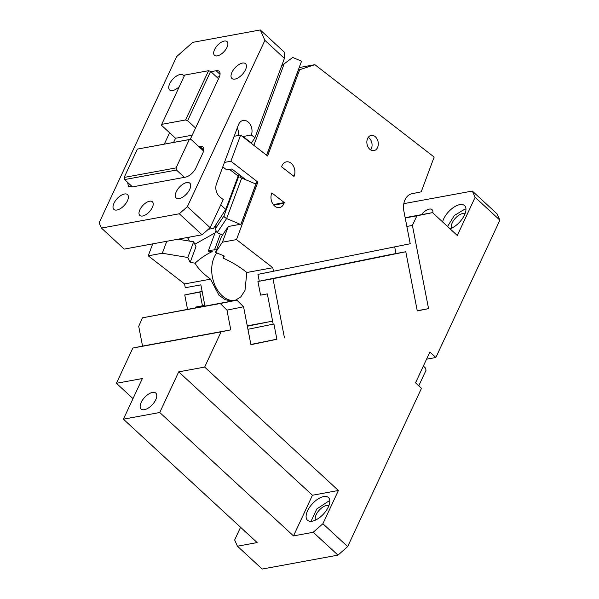 <?xml version="1.0" encoding="UTF-8"?>
<svg xmlns="http://www.w3.org/2000/svg" width="599" height="599" viewBox="0 0 599 599"><rect width="100%" height="100%" fill="white"/><g stroke="black" fill="none" stroke-linecap="round" stroke-linejoin="round"><path stroke-width="0.9" d="M243.561 306.77L226.961 310.14L220.297 303.506L236.897 300.136L243.561 306.77L250.921 344.702L276.888 339.274M276.888 339.289L273.945 324.111L273.219 324.246L267.334 293.899L260.58 295.142L257.929 281.485L390.743 254.515L405.793 251.752L417.278 310.926L428.555 308.635L412.411 225.426L416.889 215.812L405.209 217.961M417.233 310.716L428.555 308.635M276.873 339.184L250.876 344.462M257.929 281.485L272.987 278.715L284.465 337.896M405.793 251.752L272.987 278.715M123.409 419.18L142.367 378.531L116.408 383.293L132.851 348.049L221.091 331.839L204.656 367.082L338.405 490.484L312.453 495.246L293.495 535.903L159.746 412.501L123.409 419.18L257.158 542.574L237.436 546.198L262.205 569.05L337.986 555.131L313.217 532.279L322.898 523.743L338.405 490.484M322.898 523.743L347.667 546.595L421.479 388.302L415.534 382.813L429.895 352.017L435.84 357.506L426.54 359.213M405.156 217.669L432.538 212.638L457.307 235.489L475.119 197.303L499.888 220.155L435.84 357.506M432.538 212.638L416.889 215.812M226.961 310.14L230.787 329.869L142.547 346.08L138.721 326.35L142.435 317.814L220.297 303.506M221.091 331.839L230.787 329.869M337.986 555.131L347.667 546.595M313.217 532.279L293.495 535.903M240.566 527.27L234.651 539.954L237.436 546.198M244.602 530.991A15.454 7.562 -47.3 0 0 245.193 531.68A15.454 7.562 -47.3 0 0 245.934 532.219M144.449 409.686A10.827 5.301 -47.3 0 0 154.295 402.236A10.827 5.301 -47.3 0 0 155.815 393.101A10.827 5.301 -47.3 0 0 152.49 392.427A10.827 5.301 -47.3 0 0 142.644 399.885A10.827 5.301 -47.3 0 0 141.124 409.02A10.827 5.301 -47.3 0 0 144.449 409.686M159.746 412.501L178.697 371.852L204.656 367.082M116.408 383.293L133 398.605M132.851 348.049L142.547 346.08M187.517 309.211L184.747 294.925L202.133 291.399M499.888 220.155L497.103 213.903L472.334 191.059L403.816 203.645M418.783 385.808L426.016 370.302L425.597 368.153L423.343 366.071M329.824 500.996A15.454 7.562 -47.3 0 0 328.656 501.131L316.759 508.985L311.053 521.332M312.214 521.197A15.454 7.562 -47.3 0 0 326.275 510.558A15.454 7.562 -47.3 0 0 328.439 497.514A15.454 7.562 -47.3 0 0 323.707 496.564A15.454 7.562 -47.3 0 0 317.373 499.416A15.454 7.562 -47.3 0 0 307.482 520.239A15.454 7.562 -47.3 0 0 307.609 520.351A15.454 7.562 -47.3 0 0 312.214 521.197M328.933 505.571A10.048 4.919 -47.3 0 0 326.65 505.444A10.048 4.919 -47.3 0 0 318.047 511.606A10.048 4.919 -47.3 0 0 315.546 520.082M432.852 212.922A9.277 4.537 -47.3 0 0 432.111 209.68A9.277 4.537 -47.3 0 0 429.273 209.103A9.277 4.537 -47.3 0 0 421.419 214.682M465.962 209.044A15.454 7.562 -47.3 0 0 464.794 209.186L454.334 215.49L447.55 226.482M450.059 228.796A15.454 7.562 -47.3 0 0 463.057 217.632A15.454 7.562 -47.3 0 0 464.577 205.569A15.454 7.562 -47.3 0 0 459.845 204.611A15.454 7.562 -47.3 0 0 442.594 221.915M465.071 213.626A10.048 4.919 -47.3 0 0 462.787 213.499A10.048 4.919 -47.3 0 0 454.184 219.661A10.048 4.919 -47.3 0 0 451.683 228.137M412.411 225.426L406.856 226.444M475.119 197.303L472.334 191.059M312.453 495.246L178.697 371.852M142.435 317.814L236.897 300.136M202.185 291.676L184.747 294.925M204.319 305.438L195.701 307.062L195.821 307.684M199.796 292.162L202.447 305.819M210.9 71.685L216.097 70.727A10.048 4.919 -47.3 0 1 219.174 71.348A10.048 4.919 -47.3 0 1 219.114 77.496L190.265 139.35M216.845 77.166L219.459 76.687M210.608 71.416L187.637 120.691L185.608 119.965L161.73 124.352L184.702 75.077L208.579 70.689L210.608 71.416L218.538 78.724M187.637 120.691L195.559 127.999M161.73 124.352L161.678 125.453L175.552 138.257L173.613 142.412M192.204 135.194L175.552 138.257M169.607 132.768L164.313 144.119M127.692 182.448L128.388 186.461L132.506 186.888L124.577 179.58L124.165 177.431L137.373 149.099L190.849 139.245L203.585 151M132.506 186.888L184.41 177.356L176.488 170.041L176.069 167.892L189.284 139.567L190.849 139.245M184.41 177.356L185.45 177.162A10.048 4.919 132.7 0 0 195.933 167.915L202.821 153.134A10.048 4.919 132.7 0 0 202.889 146.987A10.048 4.919 132.7 0 0 199.811 146.366L198.771 146.56M264.9 40.358L187.36 206.662L179.296 213.776L101.433 228.077L99.112 222.873L176.66 56.576L192.788 42.349L260.266 29.95L284.675 52.472L284.435 58.388L264.9 40.358L260.266 29.95M139.792 215.4A9.277 4.537 132.7 0 1 141.139 207.568A9.277 4.537 132.7 0 1 149.555 201.219A9.277 4.537 132.7 0 1 152.393 201.788A9.277 4.537 132.7 0 1 149.391 211.739A9.277 4.537 132.7 0 1 142.659 215.999A9.277 4.537 132.7 0 1 139.822 215.423A9.277 4.537 132.7 0 1 139.792 215.4M217.332 55.857A9.277 4.537 132.7 0 1 214.494 55.28A9.277 4.537 132.7 0 1 215.79 47.456A9.277 4.537 132.7 0 1 224.228 41.076A9.277 4.537 132.7 0 1 227.073 41.653A9.277 4.537 132.7 0 1 225.771 49.477A9.277 4.537 132.7 0 1 217.332 55.857M179.341 86.57A10.048 4.919 132.7 0 1 172.692 90.531A10.048 4.919 132.7 0 1 169.614 89.902A10.048 4.919 132.7 0 1 171.022 81.427A10.048 4.919 132.7 0 1 180.157 74.516A10.048 4.919 132.7 0 1 183.242 75.137A10.048 4.919 132.7 0 1 184.028 76.537M116.977 210.017A10.048 4.919 132.7 0 1 113.892 209.395A10.048 4.919 132.7 0 1 115.3 200.92A10.048 4.919 132.7 0 1 124.442 194.001A10.048 4.919 132.7 0 1 127.52 194.623A10.048 4.919 132.7 0 1 126.112 203.106A10.048 4.919 132.7 0 1 116.977 210.017M234.98 79.083A10.048 4.919 132.7 0 1 231.903 78.462A10.048 4.919 132.7 0 1 233.311 69.986A10.048 4.919 132.7 0 1 242.445 63.067A10.048 4.919 132.7 0 1 245.53 63.696A10.048 4.919 132.7 0 1 244.122 72.172A10.048 4.919 132.7 0 1 234.98 79.083M179.266 198.576A10.048 4.919 132.7 0 1 176.181 197.955A10.048 4.919 132.7 0 1 177.589 189.471A10.048 4.919 132.7 0 1 186.731 182.56A10.048 4.919 132.7 0 1 189.808 183.182A10.048 4.919 132.7 0 1 188.4 191.658A10.048 4.919 132.7 0 1 179.266 198.576M137.373 149.099L189.284 139.567M124.165 177.431L176.069 167.892M124.577 179.58L176.488 170.041M208.579 70.689L185.608 119.965M251.348 134.977L243.044 136.505L251.415 142.989L254.927 137.755L251.348 134.977A9.659 7.061 79.6 0 0 247.904 121.792A9.659 7.061 79.6 0 0 243.119 120.459A9.659 7.061 79.6 0 0 238.679 124.248A9.659 7.061 79.6 0 0 238.387 124.936L216.501 183.796A9.659 7.061 79.6 0 0 219.945 196.989L223.262 199.549L210.144 227.68L202.08 234.793L124.218 249.102L101.433 228.077M220.784 204.865L225.733 209.425L238.14 176.039L229.589 169.42M238.372 135.501A9.659 7.061 79.6 0 0 237.271 127.939M238.14 176.039L239.136 174.564M187.36 206.662L210.144 227.68M179.296 213.776L202.08 234.793M254.927 137.755L284.435 58.388M208.332 229.282L213.566 228.324L225.733 209.425M259.285 281.208L257.959 274.372L410.218 243.756L403.883 211.133A15.454 11.291 -100.4 0 1 404.58 200.852A15.454 11.291 -100.4 0 1 412.007 193.709L421.209 191.845L434.148 157.05L314.887 64.685L299.657 69.724L267.588 155.972L240.626 135.089L230.907 161.221L224.453 162.411M394.696 246.908L395.991 253.549M197.573 306.71L197.7 307.339M272.62 321.176L247.26 325.834M152.693 243.868L148.245 255.818L184.552 283.941L185.286 287.722L200.86 284.862L204.836 305.348M272.8 267.731L246.81 272.5C239.929 266.922 232 262.107 223.015 258.049L224.326 256.095L215.58 252.396L221.413 236.71L228.264 226.512L241.075 224.153L256.627 182.336L257.87 182.111L236.493 239.607L272.8 267.731L273.533 271.512M235.07 300.473L240.82 296.872L244.998 290.418L246.81 272.5M216.561 249.768L211.507 250.127L208.257 251.131L212.248 251.565C205.974 254.56 200.238 258.431 195.042 263.186C197.977 268.359 203.143 273.683 210.541 279.164L218.942 295.21L225.254 299.725L231.955 301.05M210.541 279.164L184.552 283.941M236.493 239.607L222.431 242.191L215.58 252.396M228.264 226.512L222.431 242.191M223.015 258.049L223.614 255.795M234.172 136.273L240.626 135.089M299.657 69.724L298.317 69.888L266.592 155.201M266.69 155.276L298.414 69.948M299.178 67.567L314.887 64.685M273.743 205.143L284.068 203.241A9.277 6.776 79.6 0 1 279.523 207.546A9.277 6.776 79.6 0 1 272.545 203.443A9.277 6.776 79.6 0 1 271.624 193.604L271.871 192.953L284.315 202.589L273.316 204.611M281.59 166.814L281.829 166.163A9.277 6.776 79.6 0 1 286.374 161.857A9.277 6.776 79.6 0 1 293.353 165.96A9.277 6.776 79.6 0 1 294.274 175.799L294.034 176.45L281.59 166.814M245.927 179.82L231.933 168.985L226.744 169.936L222.791 166.881M215.041 232.884L194.825 244.25M187.824 257.495L193.657 241.809L195.993 246.691L190.168 262.377L187.824 257.495L162.307 253.235L148.245 255.818M195.042 263.186L190.168 262.377M193.657 241.809L178.06 239.211M166.754 241.285L162.307 253.235M208.257 251.131L215.64 231.281M189.404 241.097L187.704 237.436M214.435 250L220.35 234.082M281.747 65.62L292.724 57.459L301.552 61.195L298.317 69.888M216.172 224.266L215.341 229.312L217.13 232.712L226.639 218.545C224.737 217.527 223.869 216.636 224.019 215.865L239.323 174.706M240.948 224.176L255.878 184.035L241.704 178.03A3.092 1.333 -159.6 0 0 239.937 177.551L240.618 175.709M370.616 149.892A7.727 5.646 79.6 0 0 371.53 148.193A7.727 5.646 79.6 0 0 368.303 137.306M255.571 183.908L256.627 182.336M216.756 252.89A27.052 18.472 -101.5 0 0 214.172 283.417A27.052 18.472 -101.5 0 0 234.553 300.571M240.251 224.303L226.639 218.545L241.704 178.03M367.389 139.013A7.727 5.646 79.6 0 0 368.16 147.212A7.727 5.646 79.6 0 0 373.971 150.634A7.727 5.646 79.6 0 0 377.759 147.047A7.727 5.646 79.6 0 0 376.996 138.848A7.727 5.646 79.6 0 0 371.178 135.426A7.727 5.646 79.6 0 0 367.389 139.013M284.068 203.241L284.315 202.589M222.551 235.01L217.13 232.712M257.87 182.111L230.907 161.221M273.204 324.156L247.934 329.293M267.753 322.075L247.335 326.215M220.043 74.366L216.097 70.727M199.811 146.366L203.757 150.012M293.398 175.964L294.274 175.799M189.748 237.062L187.951 238.073L186.004 237.751M284.203 63.734L253.864 145.34M215.58 228.429L224.019 215.865M216.022 224.498L215.341 229.312"/></g></svg>
